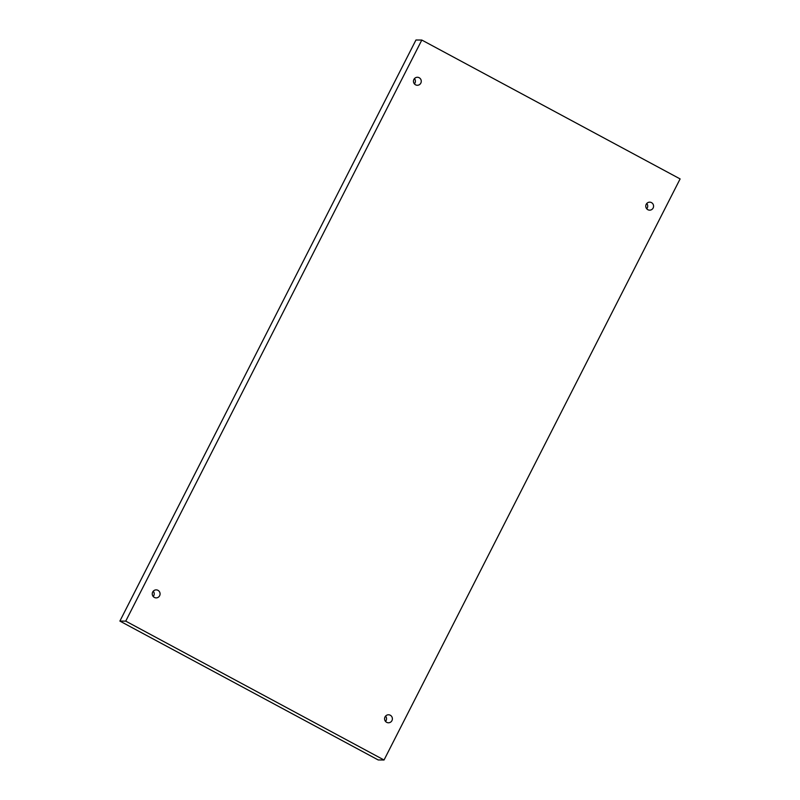 <?xml version="1.0" encoding="UTF-8"?>
<svg xmlns="http://www.w3.org/2000/svg" width="800" height="800" viewBox="0 0 800 800"><rect width="100%" height="100%" fill="white"/><g stroke="black" fill="none" stroke-linecap="round" stroke-linejoin="round"><path stroke-width="1.2" d="M125.74 621.13L421.81 40.05L680.11 178.92L384.04 760L125.74 621.13L119.89 621.08L415.96 40L421.81 40.05M647.87 209.71A4 3.9 -89.5 0 1 649.71 202.16A4 3.9 -89.5 0 1 653.13 208.02A4 3.9 -89.5 0 1 647.87 209.71M386.68 722.33A4 3.9 -89.5 0 1 388.52 714.78A4 3.9 -89.5 0 1 391.94 720.64A4 3.9 -89.5 0 1 386.68 722.33M154.37 597.44A4 3.9 -89.5 0 1 156.21 589.88A4 3.9 -89.5 0 1 159.63 595.74A4 3.9 -89.5 0 1 154.37 597.44M415.56 84.82A4 3.9 -89.5 0 1 417.4 77.27A4 3.9 -89.5 0 1 420.82 83.13A4 3.9 -89.5 0 1 415.56 84.82M384.04 760L378.19 759.95L119.89 621.08M646.73 208.78A4 3.9 90.5 0 0 646.78 203.5M385.54 721.4A4 3.9 90.5 0 0 385.58 716.11M153.22 596.5A4 3.9 90.5 0 0 153.27 591.22M414.42 83.89A4 3.9 90.5 0 0 414.46 78.6"/></g></svg>
